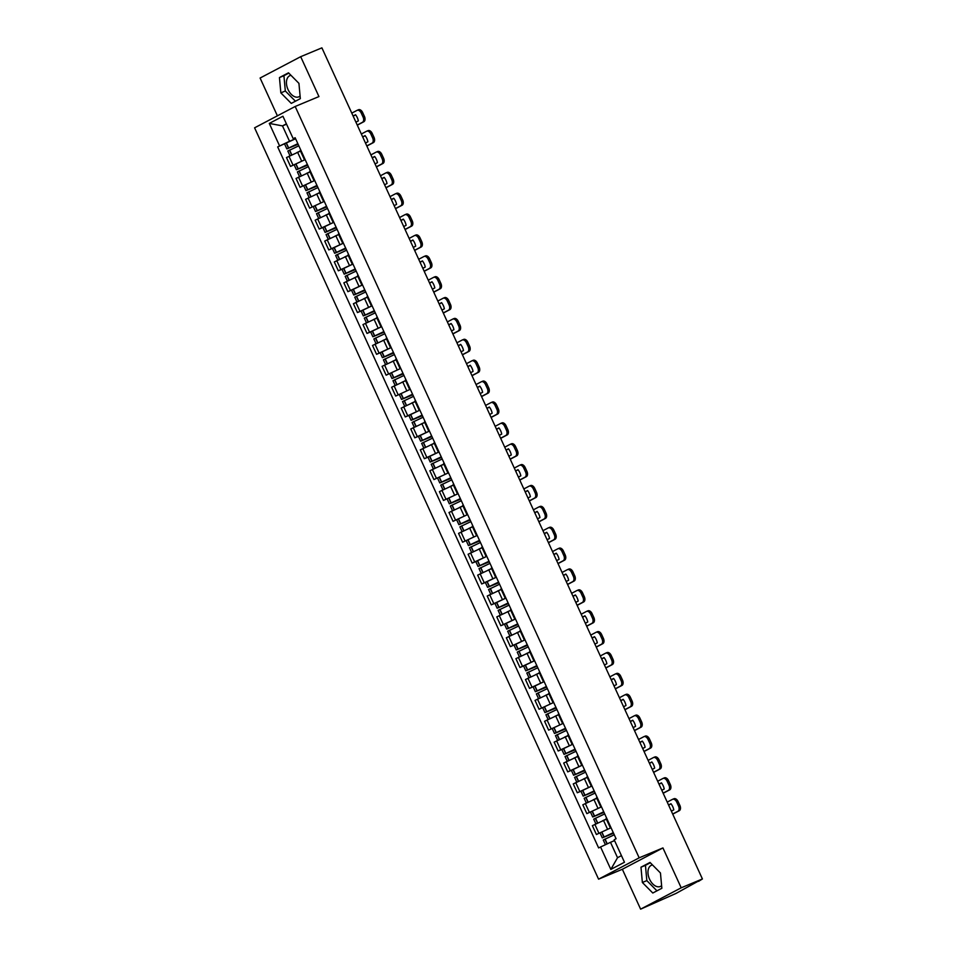 <?xml version="1.0" encoding="UTF-8"?>
<svg xmlns="http://www.w3.org/2000/svg" width="957" height="957" viewBox="0 0 957 957"><rect width="100%" height="100%" fill="white"/><g stroke="black" fill="none" stroke-linecap="round" stroke-linejoin="round"><path stroke-width="1.44" d="M300.091 96.023A11.496 7.142 67.4 0 1 298.787 96.848A11.496 7.142 67.4 0 1 288.033 89.563A11.496 7.142 67.4 0 1 289.947 75.627A11.496 7.142 67.4 0 1 291 75.34M661.61 885.656A11.496 7.142 67.4 0 1 660.306 886.481A11.496 7.142 67.4 0 1 649.552 879.196A11.496 7.142 67.4 0 1 651.466 865.26A11.496 7.142 67.4 0 1 652.518 864.972M640.616 909.15L681.205 887.809L702.414 878.969L321.899 47.85L300.689 56.69L318.944 96.573L295.175 106.478L254.586 127.819L598.58 879.172L622.349 869.267L640.616 909.15L676.073 893.407L698.407 881.074M300.689 56.69L260.101 78.031L277.398 115.833M681.205 887.809L662.938 847.926L639.168 857.831L295.175 106.478M702.414 878.969L698.538 881.373M300.486 151.062L286.49 157.57L290.533 166.398L305.151 159.628L290.533 166.398M300.785 150.07L300.211 150.476L304.254 159.305L304.828 158.898M304.936 159.137L304.254 159.305M310.044 171.937L296.048 178.445L300.091 187.285L314.721 180.514L300.091 187.285M310.343 170.944L309.769 171.351L313.812 180.179L314.386 179.784M314.494 180.012L313.812 180.179M318.872 193.123L305.606 199.331L309.649 208.159L324.279 201.389L309.649 208.159M319.901 191.831L319.327 192.225L323.37 201.066L323.945 200.659M324.052 200.898L323.37 201.066M328.43 213.997L315.164 220.206L319.207 229.034L333.837 222.263M329.459 212.705L328.885 213.112L332.928 221.94L333.503 221.534M336.086 227.18L325.081 232.407L322.844 227.515L319.207 229.034M333.61 221.773L332.928 221.94M337.988 234.884L324.722 241.08L328.777 249.921L343.396 243.15M339.017 233.58L338.443 233.987L342.486 242.815L343.061 242.42M345.644 248.054L334.639 253.282L332.402 248.401L328.777 249.921M343.168 242.647L342.486 242.815M347.547 255.758L334.292 261.955L338.335 270.795L352.954 264.024M348.575 254.466L348.001 254.861L352.044 263.701L352.619 263.295M355.203 268.941L344.197 274.157L341.96 269.276L338.335 270.795M352.726 263.534L352.044 263.701M357.105 276.633L343.85 282.841L347.893 291.67L362.512 284.899M358.133 275.341L357.559 275.748L361.614 284.576L362.177 284.169M364.761 289.815L353.755 295.043L351.518 290.15L347.893 291.67M362.284 284.408L361.614 284.576M366.663 297.519L353.408 303.716L357.451 312.556L372.07 305.785M367.691 296.215L367.129 296.622L371.172 305.45L371.735 305.056M374.319 310.69L363.313 315.918L361.076 311.037L357.451 312.556M371.842 305.283L371.172 305.45M376.221 318.394L362.966 324.59L367.01 333.431L381.628 326.66M377.249 317.102L376.687 317.497L380.73 326.337L381.293 325.93M383.877 331.577L372.871 336.792L370.634 331.912L367.01 333.431M381.4 326.17L380.73 326.337M385.779 339.268L372.524 345.477L376.568 354.305L391.186 347.535M386.807 337.977L386.245 338.371L390.289 347.212L390.851 346.805M393.435 352.451L382.429 357.679L380.192 352.786L376.568 354.305M390.958 347.044L390.289 347.212M395.337 360.155L382.082 366.352L386.126 375.18L400.744 368.421L386.126 375.18M396.365 358.851L395.803 359.258L399.847 368.086L400.409 367.691M400.516 367.919L399.847 368.086M404.895 381.03L391.64 387.226L395.684 396.066L410.302 389.296L395.684 396.066M405.924 379.738L405.361 380.132L409.405 388.973L409.967 388.566M410.075 388.805L409.405 388.973M414.453 401.904L401.198 408.113L405.242 416.941L419.86 410.17L408.866 415.422L411.103 420.314L422.396 415.697M415.482 400.612L414.919 401.007L418.963 409.847L419.525 409.44M408.878 415.434L405.242 416.941M419.633 409.68L418.963 409.847M424.011 422.791L410.756 428.987L414.8 437.816L429.418 431.045M425.04 421.487L424.477 421.893L428.521 430.722L429.083 430.327M431.667 435.961L420.661 441.189L418.424 436.308L414.8 437.816M429.191 430.554L428.521 430.722M433.569 443.665L420.314 449.862L424.358 458.702L438.976 451.931M434.598 442.361L434.035 442.768L438.079 451.596L438.653 451.202M427.994 457.183L424.358 458.702M438.761 451.429L438.079 451.596M443.869 464.241L429.872 470.748L433.916 479.577L448.534 472.806L433.916 479.577M444.168 463.248L443.593 463.643L447.637 472.483L448.211 472.076M448.319 472.315L447.637 472.483M453.427 485.115L439.43 491.623L443.474 500.451L458.104 493.68L443.474 500.451M453.726 484.122L453.151 484.529L457.195 493.357L457.769 492.963M457.877 493.19L457.195 493.357M462.985 505.99L448.989 512.497L453.032 521.338L467.662 514.567L453.032 521.338M463.284 504.997L462.71 505.404L466.753 514.232L467.327 513.837M467.435 514.065L466.753 514.232M471.813 527.175L458.547 533.384L462.59 542.212L477.22 535.442L462.59 542.212M472.842 525.883L472.268 526.278L476.311 535.119L476.885 534.712M476.993 534.951L476.311 535.119M481.371 548.05L468.105 554.259L472.16 563.087L486.778 556.316M482.4 546.758L481.826 547.165L485.869 555.993L486.443 555.586M489.027 561.233L478.022 566.46L475.785 561.58L472.16 563.087M486.551 555.826L485.869 555.993M490.929 568.937L477.675 575.133L481.718 583.973L496.336 577.203M491.958 567.633L491.384 568.039L495.427 576.868L496.001 576.473M498.585 582.107L487.58 587.335L485.343 582.454L481.718 583.973M496.109 576.7L495.427 576.868M500.487 589.811L487.233 596.02L491.276 604.848L505.894 598.077M501.516 588.519L500.942 588.914L504.997 597.754L505.559 597.347M508.143 602.994L497.138 608.221L494.901 603.329L491.276 604.848M505.667 597.587L504.997 597.754M510.045 610.686L496.791 616.894L500.834 625.722L515.452 618.952M511.074 609.394L510.512 609.8L514.555 618.629L515.117 618.222M517.701 623.868L506.696 629.096L504.459 624.203L500.834 625.722M515.225 618.461L514.555 618.629M519.603 631.572L506.349 637.769L510.392 646.609L525.01 639.838M520.632 630.268L520.07 630.675L524.113 639.503L524.675 639.109M527.259 644.743L516.254 649.97L514.017 645.09L510.392 646.609M524.783 639.336L524.113 639.503M529.161 652.447L515.907 658.643L519.95 667.484L534.568 660.713M530.19 651.155L529.628 651.55L533.671 660.39L534.233 659.983M536.817 665.629L525.812 670.845L523.575 665.964L519.95 667.484M534.341 660.222L533.671 660.39M538.719 673.321L525.465 679.53L529.508 688.358L544.126 681.587M539.748 672.029L539.186 672.436L543.229 681.264L543.791 680.858M546.375 686.504L535.37 691.732L533.133 686.839L529.508 688.358M543.899 681.097L543.229 681.264M548.277 694.208L535.023 700.404L539.066 709.245L553.684 702.474L539.066 709.245M549.306 692.904L548.744 693.311L552.787 702.139L553.349 701.744M553.457 701.971L552.787 702.139M557.835 715.082L544.581 721.279L548.624 730.119L563.242 723.348L548.624 730.119M558.864 713.79L558.302 714.185L562.345 723.025L562.907 722.619M563.015 722.858L562.345 723.025M568.135 735.658L554.139 742.165L558.182 750.994L572.8 744.223L561.807 749.475L564.044 754.367L575.336 749.75M568.422 734.665L567.86 735.06L571.903 743.9L572.477 743.493M561.819 749.487L558.182 750.994M572.573 743.733L571.903 743.9M576.951 756.843L563.697 763.04L567.74 771.868L582.358 765.11M577.992 755.54L577.418 755.946L581.461 764.775L582.035 764.38M584.619 770.014L573.602 775.242L571.377 770.361L567.74 771.868M582.143 764.607L581.461 764.775M586.521 777.718L573.255 783.915L577.298 792.755L591.928 785.984M587.55 776.426L586.976 776.821L591.019 785.661L591.593 785.254M594.177 790.901L583.172 796.116L580.935 791.236L577.298 792.755M591.701 785.494L591.019 785.661M596.809 798.294L582.813 804.801L586.856 813.629L601.486 806.859L586.856 813.629M597.108 797.301L596.534 797.695L600.577 806.536L601.152 806.129M601.259 806.368L600.577 806.536M606.367 819.168L592.371 825.676L596.414 834.504L611.045 827.733L596.414 834.504M606.666 818.175L606.092 818.582L610.135 827.41L610.71 827.015M610.817 827.243L610.135 827.41M286.562 124.195L282.482 125.893L289.528 141.277L295.593 138.753L277.674 146.899L598.627 847.926L610.494 842.316L617.54 857.699L621.452 855.642M295.39 138.298L293.225 138.729L282.925 116.24L269.288 123.417L282.482 125.893L286.394 123.836M617.54 857.699L610.829 869.411L624.466 862.245L614.179 839.756L616.081 838.751L295.127 137.724L293.225 138.729M610.829 869.411L600.541 846.933M289.528 141.277L277.674 146.899M279.576 145.895L269.288 123.417M598.58 879.172L639.168 857.831M300.331 98.643L298.931 83.355L288.5 72.816L279.456 77.565L280.844 92.865L291.275 103.404L300.331 98.643M622.349 869.267L662.938 847.926M661.849 888.275L660.45 872.975L650.018 862.436L640.975 867.198L642.362 882.486L652.794 893.025L661.849 888.275M614.561 840.617L610.494 842.316M288.811 73.139L283.93 75.699L285.318 90.999L295.438 101.215M285.318 90.999L280.844 92.865M283.93 75.699L279.456 77.565M650.341 862.759L645.449 865.331L646.836 880.619L656.957 890.847M646.836 880.619L642.362 882.486M645.449 865.331L640.975 867.198M297.842 143.67L286.837 148.897L298.129 144.268M289.983 155.752L287.818 151.039L298.823 145.811M298.082 144.172L288.583 148.096L297.89 143.753M296.802 152.606L300.438 150.967M300.474 151.05L299.744 151.362M357.236 125.044L362.452 122.305A4.414 2.739 -112.6 0 0 363.05 117.005L364.438 116.431A4.414 2.739 67.4 0 1 363.839 121.718L357.296 125.164M351.781 113.129L356.997 110.39A4.414 2.739 -112.6 0 1 357.14 110.33A4.414 2.739 -112.6 0 1 361.267 113.129L363.05 117.005M353.157 116.132L355.609 114.84M357.272 110.27L358.385 109.816A4.414 2.739 67.4 0 1 358.516 109.744A4.414 2.739 67.4 0 1 362.655 112.543L361.267 113.129M364.438 116.431L362.655 112.543M353.109 116.012L355.526 114.732A9.139 5.67 -112.6 0 1 358.337 120.893L355.92 122.161M307.412 164.544L296.407 169.772L307.687 165.154M299.541 176.626L297.376 171.913L308.393 166.685M307.64 165.059L298.141 168.97L307.448 164.628M306.36 173.48L309.996 171.841M310.032 171.925L309.314 172.248M366.794 145.919L372.01 143.179A4.414 2.739 -112.6 0 0 372.608 137.88L373.996 137.306A4.414 2.739 67.4 0 1 373.397 142.605L366.854 146.038M361.339 134.004L366.555 131.265A4.414 2.739 -112.6 0 1 366.698 131.205A4.414 2.739 -112.6 0 1 370.826 134.004L372.608 137.88M362.715 137.007L365.167 135.727M366.842 131.157L367.943 130.69A4.414 2.739 67.4 0 1 368.074 130.631A4.414 2.739 67.4 0 1 372.213 133.43L370.826 134.004M373.996 137.306L372.213 133.43M362.667 136.887L365.084 135.619A9.139 5.67 -112.6 0 1 367.895 141.768L365.478 143.048M316.97 185.419L305.965 190.646L317.245 186.029M309.099 197.501L306.946 192.788L317.951 187.56M317.198 185.933L307.699 189.857L317.006 185.514M315.918 194.355L319.554 192.728M376.352 166.793L381.568 164.054A4.414 2.739 -112.6 0 0 382.166 158.766L383.554 158.18A4.414 2.739 67.4 0 1 382.956 163.48L376.412 166.925M370.909 154.89L376.113 152.151A4.414 2.739 -112.6 0 1 376.257 152.079A4.414 2.739 -112.6 0 1 380.384 154.878L382.166 158.766M372.273 157.881L374.725 156.601M376.4 152.031L377.501 151.565A4.414 2.739 67.4 0 1 377.644 151.505A4.414 2.739 67.4 0 1 381.771 154.304L380.384 154.878M383.554 158.18L381.771 154.304M372.225 157.761L374.642 156.493A9.139 5.67 -112.6 0 1 377.453 162.654L375.036 163.922M326.528 206.305L315.523 211.533L326.804 206.903M318.657 218.387L316.504 213.674L327.509 208.447M326.756 206.808L317.257 210.731L326.564 206.389M325.476 215.241L329.112 213.602M385.922 187.68L391.126 184.94A4.414 2.739 -112.6 0 0 391.724 179.641L393.112 179.067A4.414 2.739 67.4 0 1 392.514 184.354L385.97 187.799M380.467 175.765L385.671 173.026A4.414 2.739 -112.6 0 1 385.815 172.966A4.414 2.739 -112.6 0 1 389.942 175.765L391.724 179.641M381.831 178.768L384.283 177.476M385.958 172.906L387.059 172.451A4.414 2.739 67.4 0 1 387.202 172.38A4.414 2.739 67.4 0 1 391.329 175.179L389.942 175.765M393.112 179.067L391.329 175.179M381.783 178.636L384.2 177.368A9.139 5.67 -112.6 0 1 387.011 183.529L384.594 184.797M322.844 227.515L333.849 222.299M328.215 239.262L326.062 234.549L337.067 229.321M336.314 227.694L326.815 231.606L336.122 227.264M335.034 236.116L338.67 234.477M325.081 232.407L336.362 227.79M395.48 208.554L400.684 205.815A4.414 2.739 -112.6 0 0 401.282 200.515L402.67 199.941A4.414 2.739 67.4 0 1 402.072 205.241L395.528 208.674M390.025 196.64L395.229 193.9A4.414 2.739 -112.6 0 1 395.373 193.84A4.414 2.739 -112.6 0 1 399.512 196.64L401.282 200.515M391.389 199.642L393.841 198.362M395.516 193.781L396.617 193.326A4.414 2.739 67.4 0 1 396.76 193.266A4.414 2.739 67.4 0 1 400.887 196.065L399.512 196.64M402.67 199.941L400.887 196.065M391.341 199.523L393.758 198.255A9.139 5.67 -112.6 0 1 396.569 204.403L394.152 205.671M332.402 248.401L343.407 243.174M337.773 260.137L335.62 255.423L346.625 250.196M345.872 248.569L336.374 252.481L345.68 248.138M344.592 256.99L348.228 255.363M334.639 253.282L345.92 248.664M405.038 229.429L410.242 226.689A4.414 2.739 -112.6 0 0 410.84 221.402L412.228 220.816A4.414 2.739 67.4 0 1 411.63 226.115L405.086 229.548M399.583 217.526L404.787 214.787A4.414 2.739 -112.6 0 1 404.931 214.715A4.414 2.739 -112.6 0 1 409.07 217.514L410.84 221.402M400.959 220.517L403.399 219.237M405.074 214.667L406.175 214.201A4.414 2.739 67.4 0 1 406.318 214.141A4.414 2.739 67.4 0 1 410.445 216.94L409.07 217.514M412.228 220.816L410.445 216.94M400.899 220.397L403.316 219.129A9.139 5.67 -112.6 0 1 406.127 225.29L403.722 226.558M341.96 269.276L352.966 264.048M347.331 281.023L345.178 276.298L356.183 271.082M355.43 269.443L345.932 273.367L355.238 269.025M354.15 277.877L357.786 276.238M344.197 274.157L355.478 269.539M414.596 250.315L419.8 247.576A4.414 2.739 -112.6 0 0 420.398 242.277L421.786 241.702A4.414 2.739 67.4 0 1 421.188 246.99L414.644 250.435M409.141 238.401L414.345 235.661A4.414 2.739 -112.6 0 1 414.489 235.589A4.414 2.739 -112.6 0 1 418.628 238.401L420.398 242.277M410.517 241.403L412.957 240.111M414.632 235.542L415.733 235.087A4.414 2.739 67.4 0 1 415.876 235.015A4.414 2.739 67.4 0 1 420.015 237.815L418.628 238.401M421.786 241.702L420.015 237.815M410.457 241.272L412.874 240.004A9.139 5.67 -112.6 0 1 415.697 246.164L413.28 247.432M351.518 290.15L362.524 284.935M356.889 301.898L354.736 297.184L365.741 291.957M364.988 290.33L355.49 294.242L364.796 289.899M363.708 298.751L367.356 297.113M353.755 295.043L365.036 290.426M424.154 271.19L429.358 268.45A4.414 2.739 -112.6 0 0 429.956 263.151L431.344 262.577A4.414 2.739 67.4 0 1 430.746 267.876L424.202 271.31M418.699 259.275L423.903 256.536A4.414 2.739 -112.6 0 1 424.047 256.476A4.414 2.739 -112.6 0 1 428.186 259.275L429.956 263.151M420.075 262.278L422.515 260.986M424.19 256.416L425.291 255.962A4.414 2.739 67.4 0 1 425.434 255.902A4.414 2.739 67.4 0 1 429.573 258.701L428.186 259.275M431.344 262.577L429.573 258.701M420.015 262.158L422.432 260.89A9.139 5.67 -112.6 0 1 425.255 267.039L422.838 268.307M361.076 311.037L372.082 305.809M366.447 322.772L364.294 318.059L375.3 312.831M374.558 311.204L365.06 315.116L374.354 310.774M373.266 319.626L376.914 317.999M363.313 315.918L374.594 311.3M433.712 292.064L438.916 289.325A4.414 2.739 -112.6 0 0 439.514 284.038L440.902 283.451A4.414 2.739 67.4 0 1 440.304 288.751L433.772 292.184M428.257 280.162L433.473 277.422A4.414 2.739 -112.6 0 1 433.605 277.351A4.414 2.739 -112.6 0 1 437.744 280.15L439.514 284.038M429.633 283.152L432.074 281.872M433.748 277.303L434.849 276.836A4.414 2.739 67.4 0 1 434.992 276.776A4.414 2.739 67.4 0 1 439.131 279.576L437.744 280.15M440.902 283.451L439.131 279.576M429.573 283.033L431.99 281.765A9.139 5.67 -112.6 0 1 434.813 287.925L432.397 289.193M370.634 331.912L381.64 326.684M376.017 343.659L373.852 338.934L384.858 333.718M384.116 332.079L374.618 336.003L383.913 331.66M382.824 340.501L386.472 338.874M372.871 336.792L384.152 332.175M443.27 312.951L448.486 310.212A4.414 2.739 -112.6 0 0 449.072 304.912L450.46 304.338A4.414 2.739 67.4 0 1 449.862 309.625L443.33 313.071M437.816 301.036L443.031 298.297A4.414 2.739 -112.6 0 1 443.163 298.225A4.414 2.739 -112.6 0 1 447.302 301.024L449.072 304.912M439.191 304.039L441.632 302.747M443.306 298.177L444.407 297.723A4.414 2.739 67.4 0 1 444.55 297.651A4.414 2.739 67.4 0 1 448.689 300.45L447.302 301.024M450.46 304.338L448.689 300.45M439.131 303.907L441.548 302.639A9.139 5.67 -112.6 0 1 444.371 308.8L441.955 310.068M380.192 352.786L391.198 347.57M385.575 364.533L383.41 359.82L394.416 354.592M393.674 352.966L384.176 356.877L393.471 352.535M392.394 361.387L396.031 359.748M382.429 357.679L393.71 353.061M452.828 333.826L458.044 331.086A4.414 2.739 -112.6 0 0 458.63 325.787L460.018 325.213A4.414 2.739 67.4 0 1 459.42 330.512L452.888 333.945M447.374 321.911L452.589 319.171A4.414 2.739 -112.6 0 1 452.721 319.112A4.414 2.739 -112.6 0 1 456.86 321.911L458.63 325.787M448.749 324.913L451.19 323.622M452.864 319.052L453.977 318.597A4.414 2.739 67.4 0 1 454.108 318.525A4.414 2.739 67.4 0 1 458.247 321.325L456.86 321.911M460.018 325.213L458.247 321.325M448.689 324.794L451.106 323.526A9.139 5.67 -112.6 0 1 453.929 329.675L451.513 330.943M402.993 373.326L391.987 378.553L403.268 373.936M395.133 385.408L392.968 380.695L403.974 375.467M403.232 373.84L393.734 377.752L403.029 373.409M401.952 382.262L405.589 380.635M462.387 354.7L467.602 351.961A4.414 2.739 -112.6 0 0 468.2 346.673L469.576 346.087A4.414 2.739 67.4 0 1 468.978 351.386L462.446 354.82M456.932 342.785L462.147 340.046A4.414 2.739 -112.6 0 1 462.279 339.986A4.414 2.739 -112.6 0 1 466.418 342.785L468.2 346.673M458.307 345.788L460.748 344.508M462.422 339.938L463.535 339.472A4.414 2.739 67.4 0 1 463.667 339.412A4.414 2.739 67.4 0 1 467.806 342.211L466.418 342.785M469.576 346.087L467.806 342.211M458.247 345.668L460.664 344.4A9.139 5.67 -112.6 0 1 463.487 350.549L461.071 351.829M412.551 394.212L401.545 399.428L412.826 394.81M404.691 406.294L402.526 401.569L413.532 396.354M412.79 394.715L403.292 398.638L412.599 394.296M411.51 403.136L415.147 401.509M471.945 375.587L477.16 372.847A4.414 2.739 -112.6 0 0 477.758 367.548L479.134 366.974A4.414 2.739 67.4 0 1 478.548 372.261L472.004 375.706M466.49 363.672L471.705 360.933A4.414 2.739 -112.6 0 1 471.837 360.861A4.414 2.739 -112.6 0 1 475.976 363.66L477.758 367.548M467.865 366.675L470.306 365.383M471.98 360.813L473.093 360.358A4.414 2.739 67.4 0 1 473.225 360.287A4.414 2.739 67.4 0 1 477.364 363.086L475.976 363.66M479.134 366.974L477.364 363.086M467.806 366.543L470.222 365.275A9.139 5.67 -112.6 0 1 473.045 371.436L470.629 372.704M422.109 415.087L411.103 420.314M414.249 427.169L412.084 422.456L423.09 417.228M422.348 415.601L412.85 419.513L422.157 415.171M421.068 424.023L424.705 422.384M481.503 396.461L486.718 393.722A4.414 2.739 -112.6 0 0 487.316 388.422L488.704 387.848A4.414 2.739 67.4 0 1 488.106 393.148L481.562 396.581M476.048 384.547L481.263 381.807A4.414 2.739 -112.6 0 1 481.395 381.747A4.414 2.739 -112.6 0 1 485.534 384.547L487.316 388.422M477.423 387.549L479.864 386.257M481.538 381.687L482.651 381.233A4.414 2.739 67.4 0 1 482.783 381.161A4.414 2.739 67.4 0 1 486.922 383.96L485.534 384.547M488.704 387.848L486.922 383.96M477.364 387.429L479.78 386.15A9.139 5.67 -112.6 0 1 482.603 392.31L480.187 393.578M418.424 436.308L429.43 431.081M423.807 448.043L421.642 443.33L432.648 438.103M431.906 436.476L422.408 440.387L431.715 436.045M430.626 444.897L434.263 443.27M420.661 441.189L431.954 436.571M491.061 417.336L496.276 414.596A4.414 2.739 -112.6 0 0 496.874 409.297L498.262 408.723A4.414 2.739 67.4 0 1 497.664 414.022L491.12 417.455M485.606 405.421L490.821 402.682A4.414 2.739 -112.6 0 1 490.953 402.622A4.414 2.739 -112.6 0 1 495.092 405.421L496.874 409.297M486.981 408.424L489.434 407.144M491.097 402.574L492.209 402.107A4.414 2.739 67.4 0 1 492.341 402.048A4.414 2.739 67.4 0 1 496.48 404.847L495.092 405.421M498.262 408.723L496.48 404.847M486.934 408.304L489.338 407.036A9.139 5.67 -112.6 0 1 492.161 413.185L489.745 414.465M441.237 456.848L430.219 462.064L441.512 457.446M430.219 462.064L427.982 457.183L439 451.955M433.365 468.93L431.2 464.205L442.206 458.989M441.464 457.35L431.966 461.274L441.273 456.932M440.184 465.772L443.821 464.145M443.857 464.229L443.127 464.54M500.619 438.21L505.834 435.471A4.414 2.739 -112.6 0 0 506.432 430.183L507.82 429.609A4.414 2.739 67.4 0 1 507.222 434.897L500.678 438.342M495.164 426.308L500.379 423.568A4.414 2.739 -112.6 0 1 500.523 423.496A4.414 2.739 -112.6 0 1 504.65 426.296L506.432 430.183M496.539 429.298L498.992 428.018M500.655 423.449L501.767 422.982A4.414 2.739 67.4 0 1 501.899 422.922A4.414 2.739 67.4 0 1 506.038 425.721L504.65 426.296M507.82 429.609L506.038 425.721M496.492 429.179L498.908 427.911A9.139 5.67 -112.6 0 1 501.719 434.071L499.303 435.339M450.795 477.722L439.789 482.95L451.07 478.333M442.924 489.805L440.758 485.091L451.776 479.864M451.022 478.225L441.524 482.149L450.831 477.806M449.742 486.658L453.379 485.02M453.415 485.103L452.697 485.414M510.177 459.097L515.392 456.357A4.414 2.739 -112.6 0 0 515.99 451.058L517.378 450.484A4.414 2.739 67.4 0 1 516.78 455.783L510.237 459.216M504.734 447.182L509.937 444.443A4.414 2.739 -112.6 0 1 510.081 444.383A4.414 2.739 -112.6 0 1 514.208 447.182L515.99 451.058M506.097 450.185L508.55 448.893M510.225 444.323L511.325 443.869A4.414 2.739 67.4 0 1 511.457 443.797A4.414 2.739 67.4 0 1 515.596 446.596L514.208 447.182M517.378 450.484L515.596 446.596M506.05 450.065L508.466 448.785A9.139 5.67 -112.6 0 1 511.277 454.946L508.861 456.214M460.353 498.597L449.347 503.825L460.628 499.207M452.482 510.679L450.328 505.966L461.334 500.738M460.58 499.111L451.082 503.023L460.389 498.681M459.3 507.533L462.937 505.894M462.973 505.978L462.255 506.301M519.735 479.971L524.95 477.232A4.414 2.739 -112.6 0 0 525.549 471.933L526.936 471.358A4.414 2.739 67.4 0 1 526.338 476.658L519.795 480.091M514.292 468.057L519.495 465.317A4.414 2.739 -112.6 0 1 519.639 465.258A4.414 2.739 -112.6 0 1 523.766 468.057L525.549 471.933M515.656 471.059L518.108 469.779M519.783 465.21L520.883 464.743A4.414 2.739 67.4 0 1 521.027 464.683A4.414 2.739 67.4 0 1 525.154 467.483L523.766 468.057M526.936 471.358L525.154 467.483M515.608 470.94L518.024 469.672A9.139 5.67 -112.6 0 1 520.835 475.82L518.419 477.1M469.911 519.484L458.905 524.699L470.186 520.082M462.04 531.554L459.886 526.84L470.892 521.625M470.138 519.986L460.64 523.91L469.947 519.567M468.858 528.408L472.495 526.781M529.305 500.846L534.508 498.107A4.414 2.739 -112.6 0 0 535.107 492.819L536.494 492.233A4.414 2.739 67.4 0 1 535.896 497.532L529.353 500.978M523.85 488.943L529.054 486.204A4.414 2.739 -112.6 0 1 529.197 486.132A4.414 2.739 -112.6 0 1 533.324 488.931L535.107 492.819M525.214 491.934L527.666 490.654M529.341 486.084L530.441 485.618A4.414 2.739 67.4 0 1 530.585 485.558A4.414 2.739 67.4 0 1 534.712 488.357L533.324 488.931M536.494 492.233L534.712 488.357M525.166 491.814L527.582 490.546A9.139 5.67 -112.6 0 1 530.393 496.707L527.977 497.975M479.469 540.358L468.463 545.586L479.744 540.956M471.598 552.44L469.444 547.727L480.45 542.499M479.696 540.861L470.198 544.784L479.505 540.442M478.416 549.294L482.053 547.655M538.863 521.732L544.066 518.993A4.414 2.739 -112.6 0 0 544.665 513.694L546.052 513.119A4.414 2.739 67.4 0 1 545.454 518.407L538.911 521.852M533.408 509.818L538.612 507.078A4.414 2.739 -112.6 0 1 538.755 507.019A4.414 2.739 -112.6 0 1 542.894 509.818L544.665 513.694M534.784 512.82L537.224 511.528M538.899 506.959L539.999 506.504A4.414 2.739 67.4 0 1 540.143 506.432A4.414 2.739 67.4 0 1 544.27 509.232L542.894 509.818M546.052 513.119L544.27 509.232M534.724 512.701L537.14 511.421A9.139 5.67 -112.6 0 1 539.951 517.581L537.535 518.85M475.785 561.58L486.79 556.352M481.156 573.315L479.002 568.602L490.008 563.374M489.254 561.747L479.756 565.659L489.063 561.316M487.974 570.169L491.611 568.53M478.022 566.46L489.302 561.843M548.421 542.607L553.625 539.868A4.414 2.739 -112.6 0 0 554.223 534.568L555.61 533.994A4.414 2.739 67.4 0 1 555.012 539.293L548.469 542.727M542.966 530.692L548.17 527.953A4.414 2.739 -112.6 0 1 548.313 527.893A4.414 2.739 -112.6 0 1 552.452 530.692L554.223 534.568M544.342 533.695L546.782 532.415M548.457 527.845L549.557 527.379A4.414 2.739 67.4 0 1 549.701 527.319A4.414 2.739 67.4 0 1 553.828 530.118L552.452 530.692M555.61 533.994L553.828 530.118M544.282 533.575L546.698 532.307A9.139 5.67 -112.6 0 1 549.521 538.456L547.105 539.736M485.343 582.454L496.348 577.227M490.714 594.189L488.56 589.476L499.566 584.249M498.812 582.622L489.314 586.545L498.621 582.203M497.532 591.043L501.169 589.416M487.58 587.335L498.86 582.717M557.979 563.482L563.183 560.742A4.414 2.739 -112.6 0 0 563.781 555.455L565.168 554.869A4.414 2.739 67.4 0 1 564.57 560.168L558.027 563.613M552.524 551.579L557.728 548.84A4.414 2.739 -112.6 0 1 557.871 548.768A4.414 2.739 -112.6 0 1 562.01 551.567L563.781 555.455M553.9 554.57L556.34 553.29M558.015 548.72L559.115 548.253A4.414 2.739 67.4 0 1 559.259 548.194A4.414 2.739 67.4 0 1 563.398 550.993L562.01 551.567M565.168 554.869L563.398 550.993M553.84 554.45L556.256 553.182A9.139 5.67 -112.6 0 1 559.079 559.343L556.663 560.611M494.901 603.329L505.906 598.101M500.272 615.076L498.118 610.363L509.124 605.135M508.37 603.496L498.884 607.42L508.179 603.077M507.09 611.93L510.739 610.291M497.138 608.221L508.418 603.592M567.537 584.368L572.741 581.629A4.414 2.739 -112.6 0 0 573.339 576.329L574.726 575.755A4.414 2.739 67.4 0 1 574.128 581.043L567.585 584.488M562.082 572.453L567.298 569.714A4.414 2.739 -112.6 0 1 567.429 569.654A4.414 2.739 -112.6 0 1 571.568 572.453L573.339 576.329M563.458 575.456L565.898 574.164M567.573 569.594L568.673 569.14A4.414 2.739 67.4 0 1 568.817 569.068A4.414 2.739 67.4 0 1 572.956 571.867L571.568 572.453M574.726 575.755L572.956 571.867M563.398 575.324L565.814 574.056A9.139 5.67 -112.6 0 1 568.637 580.217L566.221 581.485M504.459 624.203L515.464 618.988M509.83 635.95L507.677 631.237L518.682 626.01M517.94 624.383L508.442 628.294L517.737 623.952M516.648 632.804L520.297 631.165M506.696 629.096L517.976 624.478M577.095 605.243L582.299 602.503A4.414 2.739 -112.6 0 0 582.897 597.204L584.284 596.63A4.414 2.739 67.4 0 1 583.686 601.929L577.155 605.362M571.64 593.328L576.856 590.589A4.414 2.739 -112.6 0 1 576.987 590.529A4.414 2.739 -112.6 0 1 581.126 593.328L582.897 597.204M573.016 596.331L575.456 595.051M577.131 590.469L578.231 590.014A4.414 2.739 67.4 0 1 578.375 589.955A4.414 2.739 67.4 0 1 582.514 592.754L581.126 593.328M584.284 596.63L582.514 592.754M572.956 596.211L575.372 594.943A9.139 5.67 -112.6 0 1 578.195 601.092L575.779 602.36M514.017 645.09L525.022 639.862M519.4 656.825L517.235 652.112L528.24 646.884M527.498 645.257L518 649.169L527.295 644.827M526.206 653.679L529.855 652.052M516.254 649.97L527.534 645.353M586.653 626.117L591.869 623.378A4.414 2.739 -112.6 0 0 592.455 618.09L593.842 617.504A4.414 2.739 67.4 0 1 593.244 622.804L586.713 626.237M581.198 614.215L586.414 611.475A4.414 2.739 -112.6 0 1 586.545 611.403A4.414 2.739 -112.6 0 1 590.684 614.203L592.455 618.09M582.574 617.205L585.014 615.925M586.689 611.356L587.789 610.889A4.414 2.739 67.4 0 1 587.933 610.829A4.414 2.739 67.4 0 1 592.072 613.628L590.684 614.203M593.842 617.504L592.072 613.628M582.514 617.086L584.93 615.818A9.139 5.67 -112.6 0 1 587.754 621.978L585.337 623.246M523.575 665.964L534.58 660.737M528.958 677.712L526.793 672.986L537.798 667.771M537.056 666.132L527.558 670.056L536.853 665.713M535.776 674.565L539.413 672.927M525.812 670.845L537.092 666.228M596.211 647.004L601.427 644.264A4.414 2.739 -112.6 0 0 602.025 638.965L603.4 638.391A4.414 2.739 67.4 0 1 602.802 643.678L596.271 647.123M590.756 635.089L595.972 632.35A4.414 2.739 -112.6 0 1 596.103 632.278A4.414 2.739 -112.6 0 1 600.242 635.089L602.025 638.965M592.132 638.092L594.572 636.8M596.247 632.23L597.359 631.776A4.414 2.739 67.4 0 1 597.491 631.704A4.414 2.739 67.4 0 1 601.63 634.503L600.242 635.089M603.4 638.391L601.63 634.503M592.072 637.96L594.488 636.692A9.139 5.67 -112.6 0 1 597.312 642.853L594.895 644.121M533.133 686.839L544.138 681.623M538.516 698.586L536.351 693.873L547.356 688.645M546.614 687.018L537.116 690.93L546.411 686.588M545.334 695.44L548.971 693.801M535.37 691.732L546.65 687.114M605.769 667.878L610.985 665.139A4.414 2.739 -112.6 0 0 611.583 659.84L612.958 659.265A4.414 2.739 67.4 0 1 612.36 664.565L605.829 667.998M600.314 655.964L605.53 653.224A4.414 2.739 -112.6 0 1 605.661 653.164A4.414 2.739 -112.6 0 1 609.8 655.964L611.583 659.84M601.69 658.966L604.13 657.674M605.805 653.105L606.917 652.65A4.414 2.739 67.4 0 1 607.049 652.59A4.414 2.739 67.4 0 1 611.188 655.389L609.8 655.964M612.958 659.265L611.188 655.389M601.63 658.847L604.046 657.579A9.139 5.67 -112.6 0 1 606.87 663.727L604.453 664.995M555.933 707.379L544.928 712.606L556.22 707.989M548.074 719.461L545.909 714.747L556.914 709.52M556.173 707.893L546.674 711.805L555.981 707.462M554.893 716.314L558.529 714.688M615.327 688.753L620.543 686.013A4.414 2.739 -112.6 0 0 621.141 680.726L622.517 680.14A4.414 2.739 67.4 0 1 621.93 685.439L615.387 688.873M609.872 676.85L615.088 674.111A4.414 2.739 -112.6 0 1 615.219 674.039A4.414 2.739 -112.6 0 1 619.358 676.838L621.141 680.726M611.248 679.841L613.688 678.561M615.363 673.991L616.475 673.525A4.414 2.739 67.4 0 1 616.607 673.465A4.414 2.739 67.4 0 1 620.746 676.264L619.358 676.838M622.517 680.14L620.746 676.264M611.188 679.721L613.604 678.453A9.139 5.67 -112.6 0 1 616.428 684.614L614.011 685.882M565.491 728.265L554.486 733.481L565.778 728.863M557.632 740.347L555.467 735.622L566.472 730.406M565.731 728.767L556.232 732.691L565.539 728.349M564.451 737.189L568.087 735.562M568.123 735.646L567.393 735.957M624.885 709.639L630.101 706.9A4.414 2.739 -112.6 0 0 630.699 701.601L632.087 701.026A4.414 2.739 67.4 0 1 631.488 706.314L624.945 709.759M619.43 697.725L624.646 694.985A4.414 2.739 -112.6 0 1 624.777 694.914A4.414 2.739 -112.6 0 1 628.916 697.713L630.699 701.601M620.806 700.727L623.246 699.435M624.921 694.866L626.034 694.411A4.414 2.739 67.4 0 1 626.165 694.339A4.414 2.739 67.4 0 1 630.304 697.139L628.916 697.713M632.087 701.026L630.304 697.139M620.746 700.596L623.163 699.328A9.139 5.67 -112.6 0 1 625.986 705.488L623.569 706.756M575.049 749.14L564.044 754.367M567.19 761.222L565.025 756.509L576.03 751.281M575.289 749.654L565.79 753.566L575.097 749.223M574.009 758.076L577.645 756.437M634.443 730.514L639.659 727.775A4.414 2.739 -112.6 0 0 640.257 722.475L641.645 721.901A4.414 2.739 67.4 0 1 641.046 727.2L634.503 730.634M628.988 718.599L634.204 715.86A4.414 2.739 -112.6 0 1 634.335 715.8A4.414 2.739 -112.6 0 1 638.475 718.599L640.257 722.475M630.364 721.602L632.816 720.31M634.479 715.74L635.592 715.286A4.414 2.739 67.4 0 1 635.723 715.214A4.414 2.739 67.4 0 1 639.862 718.013L638.475 718.599M641.645 721.901L639.862 718.013M630.316 721.482L632.721 720.214A9.139 5.67 -112.6 0 1 635.544 726.363L633.127 727.631M571.377 770.361L582.382 765.133M576.748 782.096L574.583 777.383L585.588 772.155M584.847 770.529L575.348 774.44L584.655 770.098M583.567 778.95L587.203 777.323M573.602 775.242L584.894 770.624M644.001 751.389L649.217 748.649A4.414 2.739 -112.6 0 0 649.815 743.362L651.203 742.776A4.414 2.739 67.4 0 1 650.604 748.075L644.061 751.508M638.546 739.474L643.762 736.734A4.414 2.739 -112.6 0 1 643.905 736.675A4.414 2.739 -112.6 0 1 648.033 739.474L649.815 743.362M639.922 742.476L642.374 741.197M644.049 736.627L645.15 736.16A4.414 2.739 67.4 0 1 645.281 736.1A4.414 2.739 67.4 0 1 649.42 738.9L648.033 739.474M651.203 742.776L649.42 738.9M639.874 742.357L642.291 741.089A9.139 5.67 -112.6 0 1 645.102 747.238L642.685 748.518M580.935 791.236L591.94 786.008M586.306 802.983L584.153 798.258L595.158 793.042M594.405 791.403L584.906 795.327L594.213 790.984M593.125 799.825L596.761 798.198M583.172 796.116L594.453 791.499M596.797 798.282L596.079 798.593M653.559 772.275L658.775 769.536A4.414 2.739 -112.6 0 0 659.373 764.236L660.761 763.662A4.414 2.739 67.4 0 1 660.163 768.949L653.619 772.395M648.116 760.36L653.32 757.621A4.414 2.739 -112.6 0 1 653.464 757.549A4.414 2.739 -112.6 0 1 657.591 760.348L659.373 764.236M649.48 763.363L651.932 762.071M653.607 757.501L654.708 757.047A4.414 2.739 67.4 0 1 654.839 756.975A4.414 2.739 67.4 0 1 658.978 759.774L657.591 760.348M660.761 763.662L658.978 759.774M649.432 763.231L651.849 761.963A9.139 5.67 -112.6 0 1 654.66 768.124L652.243 769.392M603.735 811.775L592.73 817.003L604.011 812.385M595.864 823.857L593.711 819.144L604.716 813.917M603.963 812.29L594.464 816.201L603.771 811.859M602.683 820.711L606.319 819.072M606.355 819.156L605.637 819.479M663.117 793.15L668.333 790.41A4.414 2.739 -112.6 0 0 668.931 785.111L670.319 784.537A4.414 2.739 67.4 0 1 669.721 789.836L663.177 793.269M657.674 781.235L662.878 778.496A4.414 2.739 -112.6 0 1 663.022 778.436A4.414 2.739 -112.6 0 1 667.149 781.235L668.931 785.111M659.038 784.238L661.49 782.946M663.165 778.376L664.266 777.921A4.414 2.739 67.4 0 1 664.409 777.85A4.414 2.739 67.4 0 1 668.536 780.649L667.149 781.235M670.319 784.537L668.536 780.649M658.99 784.118L661.407 782.838A9.139 5.67 -112.6 0 1 664.218 788.999L661.801 790.267M613.293 832.65L602.288 837.877L613.569 833.26M605.398 844.672L603.269 840.019L614.274 834.791M613.521 833.164L604.023 837.076L613.329 832.734M612.36 841.538L614.538 840.545M672.687 814.024L677.891 811.285A4.414 2.739 -112.6 0 0 678.489 805.985L679.877 805.411A4.414 2.739 67.4 0 1 679.279 810.711L672.735 814.144M667.232 802.11L672.436 799.37A4.414 2.739 -112.6 0 1 672.58 799.31A4.414 2.739 -112.6 0 1 676.719 802.11L678.489 805.985M668.596 805.112L671.048 803.832M672.723 799.262L673.824 798.796A4.414 2.739 67.4 0 1 673.967 798.736A4.414 2.739 67.4 0 1 678.094 801.535L676.719 802.11M679.877 805.411L678.094 801.535M668.548 804.993L670.965 803.724A9.139 5.67 -112.6 0 1 673.776 809.873L671.359 811.153M607.528 829.205L603.484 820.364M597.969 808.318L593.926 799.49M588.411 787.444L584.368 778.615M578.853 766.569L574.81 757.729M569.295 745.682L565.252 736.854M559.737 724.808L555.694 715.98M550.179 703.933L546.136 695.093M540.621 683.047L536.578 674.218M531.063 662.172L527.02 653.344M521.505 641.298L517.462 632.457M511.947 620.411L507.904 611.583M502.389 599.537L498.346 590.708M492.831 578.662L488.788 569.822M483.273 557.787L479.23 548.947M473.715 536.901L469.66 528.073M464.145 516.026L460.102 507.198M454.587 495.152L450.544 486.312M445.029 474.265L440.986 465.437M435.471 453.391L431.428 444.562M425.913 432.516L421.87 423.676M416.355 411.63L412.311 402.801M406.797 390.755L402.753 381.927M397.239 369.88L393.195 361.04M387.681 348.994L383.637 340.166M378.123 328.119L374.079 319.291M368.565 307.245L364.521 298.405M359.007 286.358L354.963 277.53M349.449 265.484L345.405 256.655M339.891 244.609L335.847 235.769M330.332 223.723L326.277 214.894M320.762 202.848L316.719 194.02M311.204 181.974L307.161 173.133M301.646 161.099L297.603 152.259M589.333 812.326L585.289 803.497M579.775 791.451L575.731 782.623M570.216 770.576L566.173 761.736M560.658 749.69L556.615 740.862M551.1 728.815L547.057 719.987M541.542 707.941L537.499 699.1M531.984 687.054L527.941 678.226M522.426 666.18L518.383 657.351M512.868 645.305L508.825 636.465M503.31 624.419L499.267 615.59M493.752 603.544L489.709 594.716M484.194 582.669L480.151 573.829M474.636 561.795L470.581 552.955M465.066 540.908L461.023 532.08M455.508 520.034L451.465 511.194M445.95 499.159L441.907 490.319M436.392 478.273L432.349 469.444M426.834 457.398L422.791 448.57M417.276 436.524L413.233 427.683M407.718 415.637L403.675 406.809M398.16 394.762L394.117 385.934M388.602 373.888L384.558 365.048M379.044 353.001L375 344.173M369.486 332.127L365.442 323.299M359.928 311.252L355.884 302.412M350.37 290.366L346.326 281.537M340.812 269.491L336.768 260.663M331.254 248.617L327.198 239.776M321.684 227.73L317.64 218.902M312.126 206.856L308.082 198.027M302.568 185.981L298.524 177.141M293.009 165.106L288.966 156.266M598.891 833.212L594.847 824.372M288.631 147.916L286.394 143.024M288.476 147.988L286.239 143.107M291.646 154.938L289.457 150.129M291.813 154.855L289.612 150.058M363.839 121.718L362.452 122.305M298.189 168.791L295.952 163.91M298.034 168.875L295.797 163.982M301.204 175.813L299.015 171.016M301.371 175.741L299.17 170.932M373.397 142.605L372.01 143.179M307.747 189.665L305.522 184.785M307.592 189.749L305.355 184.868M310.762 196.687L308.573 191.89M310.929 196.616L308.728 191.807M382.956 163.48L381.568 164.054M317.317 210.552L315.08 205.659M317.15 210.624L314.913 205.743M320.332 217.574L318.131 212.765M320.487 217.49L318.298 212.693M392.514 184.354L391.126 184.94M326.875 231.427L324.638 226.546M326.708 231.51L324.471 226.618M329.89 238.449L327.689 233.652M330.045 238.377L327.856 233.568M402.072 205.241L400.684 205.815M336.433 252.301L334.196 247.42M336.266 252.385L334.029 247.504M339.448 259.323L337.247 254.526M339.615 259.251L337.414 254.442M411.63 226.115L410.242 226.689M345.991 273.188L343.754 268.295M345.824 273.259L343.587 268.379M349.006 280.21L346.805 275.401M349.173 280.126L346.972 275.329M421.188 246.99L419.8 247.576M355.549 294.062L353.312 289.181M355.382 294.146L353.145 289.253M358.564 301.084L356.363 296.287M358.731 301L356.53 296.203M430.746 267.876L429.358 268.45M365.107 314.937L362.87 310.056M364.94 315.02L362.703 310.14M368.122 321.959L365.921 317.162M368.289 321.887L366.088 317.078M440.304 288.751L438.916 289.325M374.666 335.811L372.429 330.931M374.498 335.895L372.261 331.014M377.68 342.845L375.479 338.036M377.848 342.762L375.646 337.953M449.862 309.625L448.486 310.212M384.224 356.698L381.987 351.805M384.056 356.782L381.819 351.889M387.238 363.72L385.037 358.923M387.406 363.636L385.204 358.839M459.42 330.512L458.044 331.086M393.782 377.572L391.545 372.692M393.614 377.656L391.377 372.763M396.796 384.594L394.595 379.797M396.964 384.523L394.762 379.714M468.978 351.386L467.602 351.961M403.34 398.447L401.103 393.566M403.172 398.531L400.935 393.65M406.354 405.481L404.153 400.672M406.522 405.397L404.321 400.588M478.548 372.261L477.16 372.847M412.898 419.333L410.661 414.441M412.73 419.405L410.505 414.525M415.912 426.355L413.711 421.547M416.08 426.272L413.879 421.475M488.106 393.148L486.718 393.722M422.456 440.208L420.219 435.327M422.3 440.292L420.063 435.399M425.47 447.23L423.281 442.433M425.638 447.158L423.437 442.349M497.664 414.022L496.276 414.596M432.014 461.083L429.777 456.202M431.858 461.166L429.621 456.286M435.028 468.117L432.839 463.308M435.196 468.033L432.995 463.224M507.222 434.897L505.834 435.471M441.572 481.969L439.335 477.076M441.416 482.041L439.179 477.16M444.586 488.991L442.397 484.182M444.754 488.907L442.553 484.11M516.78 455.783L515.392 456.357M451.142 502.844L448.905 497.963M450.974 502.927L448.737 498.035M454.156 509.866L451.955 505.069M454.312 509.794L452.111 504.985M526.338 476.658L524.95 477.232M460.7 523.718L458.463 518.838M460.532 523.802L458.295 518.921M463.714 530.752L461.513 525.943M463.87 530.668L461.681 525.86M535.896 497.532L534.508 498.107M470.258 544.605L468.021 539.712M470.09 544.677L467.853 539.796M473.272 551.627L471.071 546.818M473.428 551.543L471.239 546.746M545.454 518.407L544.066 518.993M479.816 565.479L477.579 560.599M479.648 565.563L477.411 560.67M482.83 572.501L480.629 567.704M482.998 572.43L480.797 567.621M555.012 539.293L553.625 539.868M489.374 586.354L487.137 581.473M489.206 586.438L486.969 581.557M492.388 593.376L490.187 588.579M492.556 593.304L490.355 588.495M564.57 560.168L563.183 560.742M498.932 607.24L496.695 602.348M498.764 607.312L496.527 602.432M501.947 614.262L499.745 609.453M502.114 614.179L499.913 609.382M574.128 581.043L572.741 581.629M508.49 628.115L506.253 623.234M508.323 628.199L506.086 623.306M511.505 635.137L509.303 630.34M511.672 635.065L509.471 630.256M583.686 601.929L582.299 602.503M518.048 648.99L515.811 644.109M517.881 649.073L515.644 644.193M521.063 656.012L518.861 651.215M521.23 655.94L519.029 651.131M593.244 622.804L591.869 623.378M527.606 669.876L525.369 664.983M527.439 669.948L525.202 665.067M530.621 676.898L528.42 672.089M530.788 676.814L528.587 672.017M602.802 643.678L601.427 644.264M537.164 690.751L534.927 685.87M536.997 690.834L534.76 685.942M540.179 697.773L537.978 692.976M540.346 697.689L538.145 692.892M612.36 664.565L610.985 665.139M546.722 711.625L544.485 706.745M546.555 711.709L544.318 706.828M549.737 718.647L547.536 713.85M549.904 718.575L547.703 713.766M621.93 685.439L620.543 686.013M556.28 732.5L554.043 727.619M556.113 732.583L553.888 727.703M559.295 739.534L557.094 734.725M559.462 739.45L557.261 734.641M631.488 706.314L630.101 706.9M565.838 753.386L563.601 748.494M565.683 753.47L563.446 748.577M568.853 760.408L566.664 755.611M569.02 760.325L566.819 755.528M641.046 727.2L639.659 727.775M575.396 774.261L573.159 769.38M575.241 774.345L573.004 769.452M578.411 781.283L576.222 776.486M578.578 781.211L576.377 776.402M650.604 748.075L649.217 748.649M584.954 795.135L582.717 790.255M584.799 795.219L582.562 790.338M587.969 802.169L585.78 797.36M588.136 802.086L585.935 797.277M660.163 768.949L658.775 769.536M594.524 816.022L592.287 811.129M594.357 816.094L592.12 811.213M597.539 823.044L595.338 818.235M597.694 822.96L595.493 818.163M669.721 789.836L668.333 790.41M604.082 836.897L601.845 832.016M603.915 836.98L601.678 832.088M607.085 843.895L604.896 839.122M607.24 843.823L605.063 839.038M679.279 810.711L677.891 811.285M286.837 148.897L284.6 144.005M358.516 109.744L357.14 110.33M296.407 169.772L294.17 164.891M368.074 130.631L366.698 131.205M305.965 190.646L303.728 185.766M377.644 151.505L376.257 152.079M315.523 211.533L313.286 206.64M387.202 172.38L385.815 172.966M396.76 193.266L395.373 193.84M406.318 214.141L404.931 214.715M415.876 235.015L414.489 235.589M425.434 255.902L424.047 256.476M434.992 276.776L433.605 277.351M444.55 297.651L443.163 298.225M454.108 318.525L452.721 319.112M391.987 378.553L389.75 373.673M463.667 339.412L462.279 339.986M401.545 399.428L399.308 394.547M473.225 360.287L471.837 360.861M482.783 381.161L481.395 381.747M492.341 402.048L490.953 402.622M501.899 422.922L500.523 423.496M439.789 482.95L437.552 478.057M511.457 443.797L510.081 444.383M449.347 503.825L447.11 498.944M521.027 464.683L519.639 465.258M458.905 524.699L456.668 519.818M530.585 485.558L529.197 486.132M468.463 545.586L466.226 540.693M540.143 506.432L538.755 507.019M549.701 527.319L548.313 527.893M559.259 548.194L557.871 548.768M568.817 569.068L567.429 569.654M578.375 589.955L576.987 590.529M587.933 610.829L586.545 611.403M597.491 631.704L596.103 632.278M607.049 652.59L605.661 653.164M544.928 712.606L542.691 707.725M616.607 673.465L615.219 674.039M554.486 733.481L552.249 728.6M626.165 694.339L624.777 694.914M635.723 715.214L634.335 715.8M645.281 736.1L643.905 736.675M654.839 756.975L653.464 757.549M592.73 817.003L590.493 812.11M664.409 777.85L663.022 778.436M602.288 837.877L600.051 832.997M673.967 798.736L672.58 799.31"/></g></svg>
